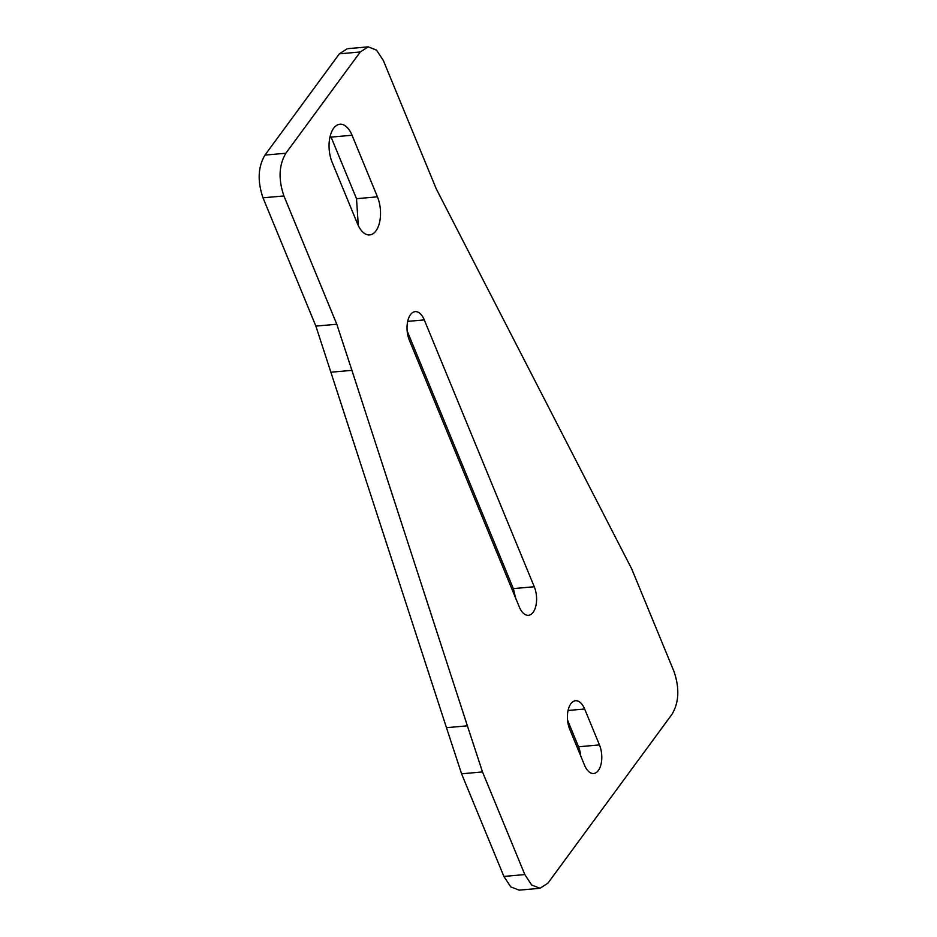 <?xml version="1.0" encoding="UTF-8"?>
<svg xmlns="http://www.w3.org/2000/svg" width="937" height="937" viewBox="0 0 937 937"><rect width="100%" height="100%" fill="white"/><g stroke="black" fill="none" stroke-linecap="round" stroke-linejoin="round"><path stroke-width="1.41" d="M599.457 744.915L584.653 709.004A18.494 9.698 -95.1 0 0 575.552 700.735A18.494 9.698 -95.1 0 0 567.998 710.796A18.494 9.698 -95.1 0 0 569.743 729.302L584.547 765.224A18.494 9.698 -95.1 0 0 593.648 773.493A18.494 9.698 -95.1 0 0 601.203 763.432A18.494 9.698 -95.1 0 0 599.457 744.915L578.539 746.777A18.494 9.698 -95.1 0 1 580.729 755.972M578.539 746.777L567.553 720.12M368.218 46.85L360.276 51.968L339.358 53.831L347.299 48.712L368.218 46.85L376.522 50.129L383.374 60.565L436.255 188.852L631.702 568.876L673.996 671.501C679.676 688.168 679.02 702.399 672.04 714.205L547.911 883.169L539.97 888.288L519.051 890.15L510.747 886.87L503.895 876.435L461.59 773.798L446.469 727.686L467.387 725.824L482.508 771.936L524.814 874.561L503.895 876.435M539.97 888.288L531.666 885.008L524.814 874.561M315.874 326.099L336.793 324.237L283.923 195.95L263.004 197.812L315.874 326.099L446.469 727.686M330.995 372.212L351.914 370.349L467.387 725.824M336.793 324.237L351.914 370.349M263.004 197.812C257.324 181.146 257.98 166.903 264.96 155.097L339.358 53.831M330.374 135.396L356.517 198.691L358.309 225.606M352.054 135.244A24.655 12.919 -95.1 0 0 339.92 124.223A24.655 12.919 -95.1 0 0 329.836 137.634A24.655 12.919 -95.1 0 0 332.166 162.324L357.547 223.896A24.655 12.919 -95.1 0 0 369.682 234.918A24.655 12.919 -95.1 0 0 379.754 221.507A24.655 12.919 -95.1 0 0 377.435 196.829L352.054 135.244L331.136 137.107M360.276 51.968L285.879 153.235L264.96 155.097M283.923 195.95C278.242 179.283 278.898 165.041 285.879 153.235M407.185 331.019L513.347 588.6L515.526 597.783M424.285 319.904L534.266 586.738A18.494 9.698 -95.1 0 1 536.011 605.243A18.494 9.698 -95.1 0 1 528.445 615.304A18.494 9.698 -95.1 0 1 519.344 607.047L409.364 340.213A18.494 9.698 -95.1 0 1 407.618 321.696A18.494 9.698 -95.1 0 1 415.185 311.634A18.494 9.698 -95.1 0 1 424.285 319.904L407.689 321.379M584.653 709.004L568.056 710.48M461.59 773.798L482.508 771.936M377.435 196.829L356.517 198.691M534.266 586.738L513.347 588.6"/></g></svg>
